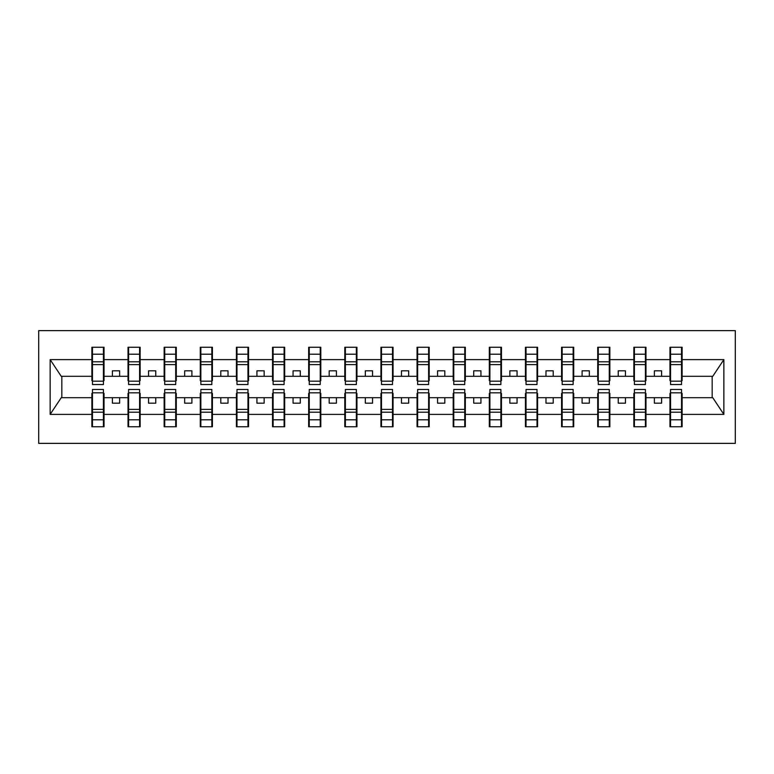 <?xml version="1.0" encoding="UTF-8"?>
<svg xmlns="http://www.w3.org/2000/svg" width="774" height="774" viewBox="0 0 774 774"><rect width="100%" height="100%" fill="white"/><g stroke="black" fill="none" stroke-linecap="round" stroke-linejoin="round"><path stroke-width="1.16" d="M38.7 443.367L735.3 443.367L735.3 330.633L38.7 330.633L38.7 443.367M670.555 393.356L669.974 393.356L669.974 397.691L645.98 397.691L645.98 393.356L645.41 393.356M681.536 380.644L682.117 380.644L682.117 376.309L712.757 376.309L723.854 359.61L723.854 414.39L682.117 414.39L682.117 426.745L669.974 426.745L669.974 397.691M681.536 393.356L682.117 393.356L682.117 414.39M634.419 393.356L633.848 393.356L633.848 397.691L609.854 397.691L609.854 393.356L609.273 393.356M669.974 414.39L645.98 414.39L645.98 426.745L633.848 426.745L633.848 397.691M645.98 414.39L645.98 397.691M598.292 393.356L597.712 393.356L597.712 397.691L573.727 397.691L573.727 393.356L573.147 393.356M633.848 414.39L609.854 414.39L609.854 426.745L597.712 426.745L597.712 397.691M609.854 414.39L609.854 397.691M562.166 393.356L561.585 393.356L561.585 397.691L537.591 397.691L537.591 393.356L537.011 393.356M597.712 414.39L573.727 414.39L573.727 426.745L561.585 426.745L561.585 397.691M573.727 414.39L573.727 397.691M526.03 393.356L525.449 393.356L525.449 397.691L501.465 397.691L501.465 393.356L500.884 393.356M561.585 414.39L537.591 414.39L537.591 426.745L525.449 426.745L525.449 397.691M537.591 414.39L537.591 397.691M489.903 393.356L489.323 393.356L489.323 397.691L465.329 397.691L465.329 393.356L464.758 393.356M525.449 414.39L501.465 414.39L501.465 426.745L489.323 426.745L489.323 397.691M501.465 414.39L501.465 397.691M453.767 393.356L453.187 393.356L453.187 397.691L429.202 397.691L429.202 393.356L428.622 393.356M489.323 414.39L465.329 414.39L465.329 426.745L453.187 426.745L453.187 397.691M465.329 414.39L465.329 397.691M417.641 393.356L417.06 393.356L417.06 397.691L393.066 397.691L393.066 393.356L392.495 393.356M453.187 414.39L429.202 414.39L429.202 426.745L417.06 426.745L417.06 397.691M429.202 414.39L429.202 397.691M381.505 393.356L380.934 393.356L380.934 397.691L356.94 397.691L356.94 393.356L356.359 393.356M417.06 414.39L393.066 414.39L393.066 426.745L380.934 426.745L380.934 397.691M393.066 414.39L393.066 397.691M345.378 393.356L344.798 393.356L344.798 397.691L320.813 397.691L320.813 393.356L320.233 393.356M380.934 414.39L356.94 414.39L356.94 426.745L344.798 426.745L344.798 397.691M356.94 414.39L356.94 397.691M309.242 393.356L308.671 393.356L308.671 397.691L284.677 397.691L284.677 393.356L284.097 393.356M344.798 414.39L320.813 414.39L320.813 426.745L308.671 426.745L308.671 397.691M320.813 414.39L320.813 397.691M273.116 393.356L272.535 393.356L272.535 397.691L248.551 397.691L248.551 393.356L247.97 393.356M308.671 414.39L284.677 414.39L284.677 426.745L272.535 426.745L272.535 397.691M284.677 414.39L284.677 397.691M236.989 393.356L236.409 393.356L236.409 397.691L212.415 397.691L212.415 393.356L211.834 393.356M272.535 414.39L248.551 414.39L248.551 426.745L236.409 426.745L236.409 397.691M248.551 414.39L248.551 397.691M200.853 393.356L200.273 393.356L200.273 397.691L176.288 397.691L176.288 393.356L175.708 393.356M236.409 414.39L212.415 414.39L212.415 426.745L200.273 426.745L200.273 397.691M212.415 414.39L212.415 397.691M164.727 393.356L164.146 393.356L164.146 397.691L140.152 397.691L140.152 393.356L139.581 393.356M200.273 414.39L176.288 414.39L176.288 426.745L164.146 426.745L164.146 397.691M176.288 414.39L176.288 397.691M128.59 393.356L128.02 393.356L128.02 397.691L104.026 397.691L104.026 393.356L103.445 393.356M164.146 414.39L140.152 414.39L140.152 426.745L128.02 426.745L128.02 397.691M140.152 414.39L140.152 397.691M670.555 381.176L681.536 381.176L681.536 384.543L670.555 384.543L670.555 347.255L669.974 347.255L669.974 359.61L645.98 359.61L645.98 380.644L645.41 380.644M670.555 380.644L669.974 380.644L669.974 359.61M634.419 381.176L645.41 381.176L645.41 384.543L634.419 384.543L634.419 347.255L633.848 347.255L633.848 359.61L609.854 359.61L609.854 380.644L609.273 380.644M634.419 380.644L633.848 380.644L633.848 359.61M598.292 381.176L609.273 381.176L609.273 384.543L598.292 384.543L598.292 347.255L597.712 347.255L597.712 359.61L573.727 359.61L573.727 380.644L573.147 380.644M598.292 380.644L597.712 380.644L597.712 359.61M562.166 381.176L573.147 381.176L573.147 384.543L562.166 384.543L562.166 347.255L561.585 347.255L561.585 359.61L537.591 359.61L537.591 380.644L537.011 380.644M562.166 380.644L561.585 380.644L561.585 359.61M526.03 381.176L537.011 381.176L537.011 384.543L526.03 384.543L526.03 347.255L525.449 347.255L525.449 359.61L501.465 359.61L501.465 380.644L500.884 380.644M526.03 380.644L525.449 380.644L525.449 359.61M489.903 381.176L500.884 381.176L500.884 384.543L489.903 384.543L489.903 347.255L489.323 347.255L489.323 359.61L465.329 359.61L465.329 380.644L464.758 380.644M489.903 380.644L489.323 380.644L489.323 359.61M453.767 381.176L464.758 381.176L464.758 384.543L453.767 384.543L453.767 347.255L453.187 347.255L453.187 359.61L429.202 359.61L429.202 380.644L428.622 380.644M453.767 380.644L453.187 380.644L453.187 359.61M417.641 381.176L428.622 381.176L428.622 384.543L417.641 384.543L417.641 347.255L417.06 347.255L417.06 359.61L393.066 359.61L393.066 380.644L392.495 380.644M417.641 380.644L417.06 380.644L417.06 359.61M381.505 381.176L392.495 381.176L392.495 384.543L381.505 384.543L381.505 347.255L380.934 347.255L380.934 359.61L356.94 359.61L356.94 380.644L356.359 380.644M381.505 380.644L380.934 380.644L380.934 359.61M345.378 381.176L356.359 381.176L356.359 384.543L345.378 384.543L345.378 347.255L344.798 347.255L344.798 359.61L320.813 359.61L320.813 380.644L320.233 380.644M345.378 380.644L344.798 380.644L344.798 359.61M309.242 381.176L320.233 381.176L320.233 384.543L309.242 384.543L309.242 347.255L308.671 347.255L308.671 359.61L284.677 359.61L284.677 380.644L284.097 380.644M309.242 380.644L308.671 380.644L308.671 359.61M273.116 381.176L284.097 381.176L284.097 384.543L273.116 384.543L273.116 347.255L272.535 347.255L272.535 359.61L248.551 359.61L248.551 380.644L247.97 380.644M273.116 380.644L272.535 380.644L272.535 359.61M236.989 381.176L247.97 381.176L247.97 384.543L236.989 384.543L236.989 347.255L236.409 347.255L236.409 359.61L212.415 359.61L212.415 380.644L211.834 380.644M236.989 380.644L236.409 380.644L236.409 359.61M200.853 381.176L211.834 381.176L211.834 384.543L200.853 384.543L200.853 347.255L200.273 347.255L200.273 359.61L176.288 359.61L176.288 380.644L175.708 380.644M200.853 380.644L200.273 380.644L200.273 359.61M164.727 381.176L175.708 381.176L175.708 384.543L164.727 384.543L164.727 347.255L164.146 347.255L164.146 359.61L140.152 359.61L140.152 380.644L139.581 380.644M164.727 380.644L164.146 380.644L164.146 359.61M128.59 381.176L139.581 381.176L139.581 384.543L128.59 384.543L128.59 347.255L128.02 347.255L128.02 359.61L104.026 359.61L104.026 347.255L103.445 347.255L103.445 384.543L92.464 384.543L92.464 364.602L103.445 364.602M128.59 380.644L128.02 380.644L128.02 359.61M92.464 393.356L91.883 393.356L91.883 397.691L61.243 397.691L50.146 414.39L50.146 359.61L61.243 376.309L91.883 376.309L91.883 359.61L50.146 359.61M128.02 414.39L104.026 414.39L104.026 426.745L91.883 426.745L91.883 397.691M104.026 414.39L104.026 397.691M92.464 364.602L92.464 347.255L91.883 347.255L91.883 359.61M91.883 376.309L91.883 380.644L92.464 380.644M682.117 376.309L682.117 347.255L681.536 347.255L681.536 381.176M633.848 347.255L645.98 347.255L645.98 359.61M597.712 347.255L609.854 347.255L609.854 359.61M561.585 347.255L573.727 347.255L573.727 359.61M525.449 347.255L537.591 347.255L537.591 359.61M489.323 347.255L501.465 347.255L501.465 359.61M453.187 347.255L465.329 347.255L465.329 359.61M417.06 347.255L429.202 347.255L429.202 359.61M380.934 347.255L393.066 347.255L393.066 359.61M344.798 347.255L356.94 347.255L356.94 359.61M308.671 347.255L320.813 347.255L320.813 359.61M272.535 347.255L284.677 347.255L284.677 359.61M236.409 347.255L248.551 347.255L248.551 359.61M200.273 347.255L212.415 347.255L212.415 359.61M164.146 347.255L176.288 347.255L176.288 359.61M128.02 347.255L140.152 347.255L140.152 359.61M723.854 359.61L682.117 359.61M91.883 414.39L50.146 414.39M91.883 347.255L104.026 347.255M669.974 347.255L682.117 347.255M669.974 376.309L661.596 376.309L661.596 370.814L654.369 370.814L654.369 376.309L661.596 376.309M654.369 376.309L645.98 376.309M654.369 397.691L654.369 403.186L661.596 403.186L661.596 397.691M633.848 376.309L625.46 376.309L625.46 370.814L618.233 370.814L618.233 376.309L625.46 376.309M618.233 376.309L609.854 376.309M618.233 397.691L618.233 403.186L625.46 403.186L625.46 397.691M597.712 376.309L589.333 376.309L589.333 370.814L582.106 370.814L582.106 376.309L589.333 376.309M582.106 376.309L573.727 376.309M582.106 397.691L582.106 403.186L589.333 403.186L589.333 397.691M561.585 376.309L553.197 376.309L553.197 370.814L545.98 370.814L545.98 376.309L553.197 376.309M545.98 376.309L537.591 376.309M545.98 397.691L545.98 403.186L553.197 403.186L553.197 397.691M525.449 376.309L517.071 376.309L517.071 370.814L509.843 370.814L509.843 376.309L517.071 376.309M509.843 376.309L501.465 376.309M509.843 397.691L509.843 403.186L517.071 403.186L517.071 397.691M489.323 376.309L480.944 376.309L480.944 370.814L473.717 370.814L473.717 376.309L480.944 376.309M473.717 376.309L465.329 376.309M473.717 397.691L473.717 403.186L480.944 403.186L480.944 397.691M453.187 376.309L444.808 376.309L444.808 370.814L437.581 370.814L437.581 376.309L444.808 376.309M437.581 376.309L429.202 376.309M437.581 397.691L437.581 403.186L444.808 403.186L444.808 397.691M417.06 376.309L408.682 376.309L408.682 370.814L401.454 370.814L401.454 376.309L408.682 376.309M401.454 376.309L393.066 376.309M401.454 397.691L401.454 403.186L408.682 403.186L408.682 397.691M380.934 376.309L372.546 376.309L372.546 370.814L365.318 370.814L365.318 376.309L372.546 376.309M365.318 376.309L356.94 376.309M365.318 397.691L365.318 403.186L372.546 403.186L372.546 397.691M344.798 376.309L336.419 376.309L336.419 370.814L329.192 370.814L329.192 376.309L336.419 376.309M329.192 376.309L320.813 376.309M329.192 397.691L329.192 403.186L336.419 403.186L336.419 397.691M308.671 376.309L300.283 376.309L300.283 370.814L293.056 370.814L293.056 376.309L300.283 376.309M293.056 376.309L284.677 376.309M293.056 397.691L293.056 403.186L300.283 403.186L300.283 397.691M272.535 376.309L264.157 376.309L264.157 370.814L256.929 370.814L256.929 376.309L264.157 376.309M256.929 376.309L248.551 376.309M256.929 397.691L256.929 403.186L264.157 403.186L264.157 397.691M236.409 376.309L228.02 376.309L228.02 370.814L220.803 370.814L220.803 376.309L228.02 376.309M220.803 376.309L212.415 376.309M220.803 397.691L220.803 403.186L228.02 403.186L228.02 397.691M200.273 376.309L191.894 376.309L191.894 370.814L184.667 370.814L184.667 376.309L191.894 376.309M184.667 376.309L176.288 376.309M184.667 397.691L184.667 403.186L191.894 403.186L191.894 397.691M164.146 376.309L155.768 376.309L155.768 370.814L148.54 370.814L148.54 376.309L155.768 376.309M148.54 376.309L140.152 376.309M148.54 397.691L148.54 403.186L155.768 403.186L155.768 397.691M128.02 376.309L119.631 376.309L119.631 370.814L112.404 370.814L112.404 376.309L119.631 376.309M112.404 376.309L104.026 376.309L104.026 359.61M112.404 397.691L112.404 403.186L119.631 403.186L119.631 397.691M104.026 376.309L104.026 380.644L103.445 380.644M723.854 414.39L712.757 397.691L682.117 397.691M61.823 376.309L61.823 397.691M712.177 397.691L712.177 376.309M103.445 354.482L104.026 354.482M91.883 354.482L92.464 354.482M92.464 361.787L103.445 361.787M91.883 426.745L92.464 426.745L92.464 389.457L103.445 389.457L103.445 409.398L92.464 409.398M92.464 419.518L91.883 419.518M104.026 419.518L103.445 419.518M103.445 409.398L103.445 426.745L104.026 426.745M103.445 412.213L92.464 412.213M140.152 347.255L139.581 347.255L139.581 381.176M139.581 354.482L140.152 354.482M128.02 354.482L128.59 354.482M128.59 364.602L139.581 364.602M128.59 361.787L139.581 361.787M176.288 347.255L175.708 347.255L175.708 381.176M175.708 354.482L176.288 354.482M164.146 354.482L164.727 354.482M164.727 364.602L175.708 364.602M164.727 361.787L175.708 361.787M212.415 347.255L211.834 347.255L211.834 381.176M211.834 354.482L212.415 354.482M200.273 354.482L200.853 354.482M200.853 364.602L211.834 364.602M200.853 361.787L211.834 361.787M248.551 347.255L247.97 347.255L247.97 381.176M247.97 354.482L248.551 354.482M236.409 354.482L236.989 354.482M236.989 364.602L247.97 364.602M236.989 361.787L247.97 361.787M128.02 426.745L128.59 426.745L128.59 389.457L139.581 389.457L139.581 409.398L128.59 409.398M128.59 419.518L128.02 419.518M140.152 419.518L139.581 419.518M139.581 409.398L139.581 426.745L140.152 426.745M139.581 412.213L128.59 412.213M164.146 426.745L164.727 426.745L164.727 389.457L175.708 389.457L175.708 409.398L164.727 409.398M164.727 419.518L164.146 419.518M176.288 419.518L175.708 419.518M175.708 409.398L175.708 426.745L176.288 426.745M175.708 412.213L164.727 412.213M200.273 426.745L200.853 426.745L200.853 389.457L211.834 389.457L211.834 409.398L200.853 409.398M200.853 419.518L200.273 419.518M212.415 419.518L211.834 419.518M211.834 409.398L211.834 426.745L212.415 426.745M211.834 412.213L200.853 412.213M236.409 426.745L236.989 426.745L236.989 389.457L247.97 389.457L247.97 409.398L236.989 409.398M236.989 419.518L236.409 419.518M248.551 419.518L247.97 419.518M247.97 409.398L247.97 426.745L248.551 426.745M247.97 412.213L236.989 412.213M284.677 347.255L284.097 347.255L284.097 381.176M284.097 354.482L284.677 354.482M272.535 354.482L273.116 354.482M273.116 364.602L284.097 364.602M273.116 361.787L284.097 361.787M272.535 426.745L273.116 426.745L273.116 389.457L284.097 389.457L284.097 409.398L273.116 409.398M273.116 419.518L272.535 419.518M284.677 419.518L284.097 419.518M284.097 409.398L284.097 426.745L284.677 426.745M284.097 412.213L273.116 412.213M320.813 347.255L320.233 347.255L320.233 381.176M320.233 354.482L320.813 354.482M308.671 354.482L309.242 354.482M309.242 364.602L320.233 364.602M309.242 361.787L320.233 361.787M308.671 426.745L309.242 426.745L309.242 389.457L320.233 389.457L320.233 409.398L309.242 409.398M309.242 419.518L308.671 419.518M320.813 419.518L320.233 419.518M320.233 409.398L320.233 426.745L320.813 426.745M320.233 412.213L309.242 412.213M356.94 347.255L356.359 347.255L356.359 381.176M356.359 354.482L356.94 354.482M344.798 354.482L345.378 354.482M345.378 364.602L356.359 364.602M345.378 361.787L356.359 361.787M344.798 426.745L345.378 426.745L345.378 389.457L356.359 389.457L356.359 409.398L345.378 409.398M345.378 419.518L344.798 419.518M356.94 419.518L356.359 419.518M356.359 409.398L356.359 426.745L356.94 426.745M356.359 412.213L345.378 412.213M393.066 347.255L392.495 347.255L392.495 381.176M392.495 354.482L393.066 354.482M380.934 354.482L381.505 354.482M381.505 364.602L392.495 364.602M381.505 361.787L392.495 361.787M380.934 426.745L381.505 426.745L381.505 389.457L392.495 389.457L392.495 409.398L381.505 409.398M381.505 419.518L380.934 419.518M393.066 419.518L392.495 419.518M392.495 409.398L392.495 426.745L393.066 426.745M392.495 412.213L381.505 412.213M429.202 347.255L428.622 347.255L428.622 381.176M428.622 354.482L429.202 354.482M417.06 354.482L417.641 354.482M417.641 364.602L428.622 364.602M417.641 361.787L428.622 361.787M417.06 426.745L417.641 426.745L417.641 389.457L428.622 389.457L428.622 409.398L417.641 409.398M417.641 419.518L417.06 419.518M429.202 419.518L428.622 419.518M428.622 409.398L428.622 426.745L429.202 426.745M428.622 412.213L417.641 412.213M465.329 347.255L464.758 347.255L464.758 381.176M464.758 354.482L465.329 354.482M453.187 354.482L453.767 354.482M453.767 364.602L464.758 364.602M453.767 361.787L464.758 361.787M453.187 426.745L453.767 426.745L453.767 389.457L464.758 389.457L464.758 409.398L453.767 409.398M453.767 419.518L453.187 419.518M465.329 419.518L464.758 419.518M464.758 409.398L464.758 426.745L465.329 426.745M464.758 412.213L453.767 412.213M501.465 347.255L500.884 347.255L500.884 381.176M500.884 354.482L501.465 354.482M489.323 354.482L489.903 354.482M489.903 364.602L500.884 364.602M489.903 361.787L500.884 361.787M489.323 426.745L489.903 426.745L489.903 389.457L500.884 389.457L500.884 409.398L489.903 409.398M489.903 419.518L489.323 419.518M501.465 419.518L500.884 419.518M500.884 409.398L500.884 426.745L501.465 426.745M500.884 412.213L489.903 412.213M537.591 347.255L537.011 347.255L537.011 381.176M537.011 354.482L537.591 354.482M525.449 354.482L526.03 354.482M526.03 364.602L537.011 364.602M526.03 361.787L537.011 361.787M525.449 426.745L526.03 426.745L526.03 389.457L537.011 389.457L537.011 409.398L526.03 409.398M526.03 419.518L525.449 419.518M537.591 419.518L537.011 419.518M537.011 409.398L537.011 426.745L537.591 426.745M537.011 412.213L526.03 412.213M573.727 347.255L573.147 347.255L573.147 381.176M573.147 354.482L573.727 354.482M561.585 354.482L562.166 354.482M562.166 364.602L573.147 364.602M562.166 361.787L573.147 361.787M561.585 426.745L562.166 426.745L562.166 389.457L573.147 389.457L573.147 409.398L562.166 409.398M562.166 419.518L561.585 419.518M573.727 419.518L573.147 419.518M573.147 409.398L573.147 426.745L573.727 426.745M573.147 412.213L562.166 412.213M609.854 347.255L609.273 347.255L609.273 381.176M609.273 354.482L609.854 354.482M597.712 354.482L598.292 354.482M598.292 364.602L609.273 364.602M598.292 361.787L609.273 361.787M597.712 426.745L598.292 426.745L598.292 389.457L609.273 389.457L609.273 409.398L598.292 409.398M598.292 419.518L597.712 419.518M609.854 419.518L609.273 419.518M609.273 409.398L609.273 426.745L609.854 426.745M609.273 412.213L598.292 412.213M645.98 347.255L645.41 347.255L645.41 381.176M645.41 354.482L645.98 354.482M633.848 354.482L634.419 354.482M634.419 364.602L645.41 364.602M634.419 361.787L645.41 361.787M633.848 426.745L634.419 426.745L634.419 389.457L645.41 389.457L645.41 409.398L634.419 409.398M634.419 419.518L633.848 419.518M645.98 419.518L645.41 419.518M645.41 409.398L645.41 426.745L645.98 426.745M645.41 412.213L634.419 412.213M681.536 354.482L682.117 354.482M669.974 354.482L670.555 354.482M670.555 364.602L681.536 364.602M670.555 361.787L681.536 361.787M669.974 426.745L670.555 426.745L670.555 389.457L681.536 389.457L681.536 409.398L670.555 409.398M670.555 419.518L669.974 419.518M682.117 419.518L681.536 419.518M681.536 409.398L681.536 426.745L682.117 426.745M681.536 412.213L670.555 412.213M92.464 381.176L103.445 381.176M92.464 354.202L103.445 354.202M103.445 392.824L92.464 392.824M103.445 419.798L92.464 419.798M128.59 354.202L139.581 354.202M164.727 354.202L175.708 354.202M200.853 354.202L211.834 354.202M236.989 354.202L247.97 354.202M139.581 392.824L128.59 392.824M139.581 419.798L128.59 419.798M175.708 392.824L164.727 392.824M175.708 419.798L164.727 419.798M211.834 392.824L200.853 392.824M211.834 419.798L200.853 419.798M247.97 392.824L236.989 392.824M247.97 419.798L236.989 419.798M273.116 354.202L284.097 354.202M284.097 392.824L273.116 392.824M284.097 419.798L273.116 419.798M309.242 354.202L320.233 354.202M320.233 392.824L309.242 392.824M320.233 419.798L309.242 419.798M345.378 354.202L356.359 354.202M356.359 392.824L345.378 392.824M356.359 419.798L345.378 419.798M381.505 354.202L392.495 354.202M392.495 392.824L381.505 392.824M392.495 419.798L381.505 419.798M417.641 354.202L428.622 354.202M428.622 392.824L417.641 392.824M428.622 419.798L417.641 419.798M453.767 354.202L464.758 354.202M464.758 392.824L453.767 392.824M464.758 419.798L453.767 419.798M489.903 354.202L500.884 354.202M500.884 392.824L489.903 392.824M500.884 419.798L489.903 419.798M526.03 354.202L537.011 354.202M537.011 392.824L526.03 392.824M537.011 419.798L526.03 419.798M562.166 354.202L573.147 354.202M573.147 392.824L562.166 392.824M573.147 419.798L562.166 419.798M598.292 354.202L609.273 354.202M609.273 392.824L598.292 392.824M609.273 419.798L598.292 419.798M634.419 354.202L645.41 354.202M645.41 392.824L634.419 392.824M645.41 419.798L634.419 419.798M670.555 354.202L681.536 354.202M681.536 392.824L670.555 392.824M681.536 419.798L670.555 419.798"/></g></svg>
